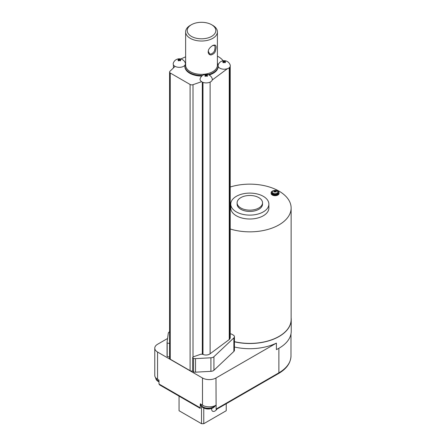 <?xml version="1.0" encoding="UTF-8"?>
<svg xmlns="http://www.w3.org/2000/svg" width="446" height="446" viewBox="0 0 446 446"><rect width="100%" height="100%" fill="white"/><g stroke="black" fill="none" stroke-linecap="round" stroke-linejoin="round"><path stroke-width="0.67" d="M201.653 81.679A6.238 4.365 133.9 0 0 201.631 81.752A6.155 3.551 0 0 0 207.797 82.783A6.155 3.551 0 0 0 212.201 80.09A3.122 1.561 114.1 0 0 212.173 80.046A6.133 3.54 0 0 0 212.196 78.613A6.356 6.356 0 0 0 200.165 78.613A6.133 3.54 0 0 0 201.653 81.679L193.006 84.673A2.381 1.377 0 0 1 190.096 84.467L170.26 73.016A2.381 1.377 0 0 1 169.564 72.04L169.564 358.244A2.381 1.377 0 0 0 170.26 359.214L170.26 73.016M185.631 62.747L184.839 66.421A16.68 9.628 0 0 0 189.723 73.228A16.68 9.628 0 0 0 201.804 76.049M169.564 72.04A2.381 1.377 0 0 1 169.904 71.332L175.088 66.348A6.133 3.54 0 0 0 184.856 65.328M206.933 74.856L206.749 75.486A6.344 3.663 -120 0 1 207.496 76.049A1.516 0.875 180 0 1 206.933 76.372A6.344 3.663 -120 0 0 206.18 75.809A6.344 3.663 -60 0 0 205.428 76.372A1.516 0.875 180 0 1 205.11 76.233A1.516 0.875 180 0 1 204.865 76.049A6.344 3.663 -60 0 1 205.617 75.486A6.344 3.663 -120 0 0 204.865 75.179A1.516 0.875 180 0 1 205.428 74.856A6.344 3.663 -120 0 1 206.18 75.162A6.344 3.663 -60 0 1 206.933 74.856A1.516 0.875 180 0 1 207.496 75.179A6.344 3.663 -60 0 0 206.743 75.486L206.565 76.076M209.085 75A16.68 9.628 0 0 0 218.2 66.515A6.133 3.54 0 0 0 227.499 68.639A2.609 1.305 114.1 0 0 227.46 68.734A6.155 3.551 0 0 0 230.203 65.088A6.356 6.356 0 0 0 218.144 64.977M218.194 65.986L218.2 66.515M185.391 63.243A6.133 3.54 0 0 0 185.352 63.109A6.356 6.356 0 0 0 173.282 63.209A6.155 3.551 0 0 0 175.033 66.398M180.089 59.357L179.9 59.987A6.344 3.663 -120 0 1 180.647 60.55A1.516 0.875 180 0 1 180.089 60.873A6.344 3.663 -120 0 0 179.337 60.31A6.344 3.663 -60 0 0 178.578 60.873A1.516 0.875 180 0 1 178.261 60.734A1.516 0.875 180 0 1 178.021 60.55A6.344 3.663 -60 0 1 178.774 59.987A6.344 3.663 -120 0 0 178.021 59.68A1.516 0.875 180 0 1 178.578 59.357A6.344 3.663 -120 0 1 179.337 59.664A6.344 3.663 -60 0 1 180.089 59.357A1.516 0.875 180 0 1 180.647 59.68A6.344 3.663 -60 0 0 179.894 59.987L179.716 60.578M202.306 354.135L202.306 82.114M227.499 68.639L212.173 80.046M205.796 76.076L205.428 74.856M205.617 75.486L205.617 76.216M206.18 75.162L206.18 75.809M206.743 75.486L206.743 76.216M224.907 61.236L224.717 61.866A6.344 3.663 -120 0 1 225.47 62.429A1.516 0.875 180 0 1 224.907 62.758A6.344 3.663 -120 0 0 224.154 62.189A6.344 3.663 -60 0 0 223.401 62.758A1.516 0.875 180 0 1 223.084 62.613A1.516 0.875 180 0 1 222.838 62.429A6.344 3.663 -60 0 1 223.591 61.866A6.344 3.663 -120 0 0 222.838 61.559A1.516 0.875 180 0 1 223.401 61.236A6.344 3.663 -120 0 1 224.154 61.542A6.344 3.663 -60 0 1 224.907 61.236A1.516 0.875 180 0 1 225.47 61.559A6.344 3.663 -60 0 0 224.717 61.866L224.717 62.596M223.123 60.762A22.239 12.839 0 0 0 217.403 56.168M180.808 58.972L185.631 56.809M178.952 60.578L178.578 59.357M178.774 59.987L178.774 60.717M179.337 59.664L179.337 60.31M179.894 59.987L179.894 60.717M230.22 333.92A1.589 0.92 0 0 1 231.686 334.166L233.275 335.085A3.969 2.291 180 0 1 234.44 336.708A3.969 2.291 180 0 1 233.855 337.901L213.935 356.7A3.969 2.291 180 0 1 210.919 357.787L195.515 358.617A3.969 2.291 180 0 1 193.581 358.439L192.616 357.597L193.391 356.811L200.912 354.202L202.802 354.314A4.767 2.754 0 0 0 209.542 354.124A4.767 2.754 0 0 0 210.111 353.773L229.238 339.534A7.944 4.588 0 0 0 229.59 339.255L229.59 67.402M191.412 24.72L190.286 25.366A15.883 9.171 0 0 0 185.631 31.85L185.631 65.188A15.883 9.171 0 0 0 190.286 71.672A15.883 9.171 0 0 0 207.596 73.662A15.883 9.171 0 0 0 217.403 65.188L217.403 31.85A15.883 9.171 0 0 0 212.753 25.366L211.627 24.72A14.3 8.257 0 0 0 191.412 24.72A14.3 8.257 0 0 0 191.412 36.394A14.3 8.257 0 0 0 211.627 36.394A14.3 8.257 0 0 0 211.627 24.72M223.769 62.462L223.591 61.877M223.591 62.596L223.401 61.236M224.717 61.877L224.539 62.462M224.154 61.542L224.154 62.189M192.616 370.983A2.381 1.377 0 0 1 190.096 370.671L170.26 359.214M185.631 31.85A15.883 9.171 0 0 0 190.286 38.339A15.883 9.171 0 0 0 207.596 40.324A15.883 9.171 0 0 0 217.403 31.85M208.154 51.859C208.271 53.71 209.168 54.758 210.858 55.003C213.718 54.2 215.284 52.611 215.557 50.247C216.812 45.815 215.875 44.226 212.748 45.475C210.3 47.12 208.856 48.759 208.405 50.392L208.154 51.859L208.304 51.335L209.548 53.665C210.997 55.153 214.738 51.875 214.637 50.008C215.256 47.571 215.145 46.038 214.309 45.408L212.452 45.654M234.44 347.01A41.461 23.939 0 0 0 276.409 343.108L215.975 377.996A9.533 5.503 0 0 1 202.495 377.996L157.566 352.056A9.533 5.503 0 0 1 154.773 348.164L154.773 375.404A9.533 5.503 0 0 0 157.566 379.295L157.566 352.056M167.579 338.492L157.566 344.273A9.533 5.503 0 0 0 154.773 348.164M229.59 339.183A5.558 3.211 0 0 0 230.22 337.706L230.22 66.331M208.477 50.197L208.304 51.335M167.072 355.785A3.969 2.291 0 0 0 167.06 355.964A3.969 2.291 0 0 0 167.183 356.527L167.183 342.974A3.969 2.291 180 0 1 167.06 342.411A3.969 2.291 180 0 1 167.072 342.233L168.281 333.301A3.969 2.291 180 0 1 169.564 331.791M167.183 342.974L169.564 343.526M234.44 341.82A41.461 23.939 0 0 0 291.227 319.576A41.461 23.939 0 0 0 291.127 317.892M291.227 319.576L291.227 331.25A41.461 23.939 0 0 1 276.409 349.592L276.409 343.108M192.616 357.597L192.616 371.15L193.581 371.992A3.969 2.291 0 0 0 195.515 372.17L195.515 358.617M234.44 336.708L234.44 350.261A3.969 2.291 0 0 1 233.855 351.454L213.935 370.252A3.969 2.291 0 0 1 210.919 371.34L195.515 372.17M169.564 357.079L167.183 356.527M234.44 341.675A41.305 23.844 0 0 0 291.127 319.542L291.127 207.998A41.305 23.844 0 0 0 230.22 187.008M216.132 409.038L278.884 372.811A1.589 0.92 60 0 1 278.555 373.536L216.132 409.573L215.975 377.996M157.566 379.295L159.005 380.126L159.005 384.017L200.248 407.828L200.248 403.937L202.495 405.236A9.533 5.503 0 0 0 215.975 405.236M215.691 405.392A7.944 4.588 0 0 1 216.132 406.903L216.132 405.146M159.005 384.017L159.662 384.931L200.248 408.369L200.248 407.828M200.912 405.068A7.944 4.588 0 0 0 200.248 406.903L200.248 403.937M230.22 228.988A41.305 23.844 0 0 0 291.127 207.998M273.671 190.615A3.969 2.291 0 0 0 271.123 192.756L271.123 193.402A3.969 2.291 0 0 0 272.289 195.025A3.969 2.291 0 0 0 276.615 195.521A3.969 2.291 0 0 0 279.068 193.402L279.068 192.756A3.969 2.291 0 0 0 276.52 190.615M230.76 204.106L230.76 207.998A19.061 11.005 0 0 0 236.341 215.78A19.061 11.005 0 0 0 257.119 218.166A19.061 11.005 0 0 0 268.882 207.998L268.882 204.106A19.061 11.005 0 0 0 249.821 193.101A19.061 11.005 0 0 0 230.76 204.106A19.061 11.005 0 0 0 236.341 211.889A19.061 11.005 0 0 0 257.119 214.275A19.061 11.005 0 0 0 268.882 204.106M203.566 407.889A6.634 3.83 0 0 0 212.948 407.889M179.052 396.132L179.052 410.727L201.52 423.7L203.766 423.7L226.233 410.727L226.233 403.742M203.766 423.7L203.766 408.045M217.001 409.071A4.767 2.754 -60 0 1 212.614 411.223A4.767 2.754 -60 0 1 211.627 409.043A4.767 2.754 -60 0 1 211.66 408.491M201.52 423.7L201.52 406.239M158.469 381.525A6.634 3.83 0 0 0 159.005 381.804M271.123 192.756A3.969 2.291 0 0 0 272.289 194.378A3.969 2.291 0 0 0 276.615 194.874A3.969 2.291 0 0 0 279.068 192.756M278.271 192.655A3.178 1.834 180 0 1 278.271 192.756A3.178 1.834 180 0 1 277.34 194.055A3.178 1.834 180 0 1 273.877 194.45A3.178 1.834 180 0 1 271.921 192.756A3.178 1.834 180 0 1 271.921 192.655M237.11 202.807L237.11 204.106A12.711 7.337 0 0 0 240.834 209.291A12.711 7.337 0 0 0 254.683 210.886A12.711 7.337 0 0 0 262.532 204.106L262.532 202.807A12.711 7.337 0 0 0 249.821 195.471A12.711 7.337 0 0 0 237.11 202.807A12.711 7.337 0 0 0 240.834 207.998A12.711 7.337 0 0 0 254.683 209.587A12.711 7.337 0 0 0 262.532 202.807M277.105 190.877A2.843 1.639 180 0 1 277.105 193.196A2.843 1.639 180 0 1 273.086 193.196A2.843 1.639 180 0 1 273.086 190.877A2.843 1.639 180 0 1 277.105 190.877M275.923 190.96A1.176 0.68 180 0 1 276.152 191.144A5.068 2.927 120 0 0 275.634 191.351A5.068 2.927 60 0 1 276.152 191.741A1.176 0.68 180 0 1 275.918 191.925A1.176 0.68 180 0 1 275.611 192.048A5.068 2.927 -120 0 0 275.093 191.663A5.068 2.927 120 0 0 274.58 192.048A1.176 0.68 180 0 1 274.273 191.925A1.176 0.68 180 0 1 274.268 191.919A1.176 0.68 180 0 1 274.039 191.741A5.068 2.927 -60 0 1 274.558 191.351A5.068 2.927 -120 0 0 274.039 191.144A1.176 0.68 180 0 1 274.58 190.832A5.068 2.927 60 0 1 275.093 191.039A5.068 2.927 -60 0 1 275.611 190.832A1.176 0.68 180 0 1 275.923 190.96M276.007 191.195A1.087 0.63 0 0 0 275.868 191.089A1.087 0.63 0 0 0 275.544 190.96L275.366 191.852M275.634 191.351L275.634 192.042M276.531 191.875L276.068 191.825L276.531 191.875M274.106 191.797A1.087 0.63 0 0 0 274.134 191.83L273.66 191.875L274.123 191.825M274.558 191.351L274.558 192.042M274.825 191.852L274.647 190.96A1.087 0.63 0 0 0 274.323 191.089A1.087 0.63 0 0 0 274.184 191.195M274.658 191.011L274.201 190.531M275.093 191.039L275.093 191.663M275.99 190.531L275.533 191.011M184.839 65.807A16.68 9.628 0 0 0 189.723 72.62A16.68 9.628 0 0 0 202.579 75.419M208.21 74.633A16.68 9.628 0 0 0 218.2 65.807L217.403 62.747M190.096 370.671L190.096 84.467M193.006 356.995L193.006 84.673M229.238 339.534L229.238 67.736M210.111 353.773L210.111 82.086M185.631 64.609A15.917 9.188 0 0 0 190.264 71.683A15.917 9.188 0 0 0 208.07 73.562A15.917 9.188 0 0 0 217.403 64.609M174.81 66.61L174.81 66.264M202.98 354.403L202.98 82.387M202.495 405.236L202.495 377.996M193.581 371.992L193.581 358.439M210.919 371.34L210.919 357.787M213.935 370.252L213.935 356.7M233.855 351.454L233.855 337.901M290.982 333.864L290.982 355.947A41.3 23.844 0 0 1 278.884 372.811L278.884 348.293M200.739 404.221A7.549 4.354 0 0 0 202.924 406.936A7.549 4.354 0 0 0 213.595 406.936A7.549 4.354 0 0 0 215.111 405.676M155.621 377.673A7.549 4.354 0 0 0 157.823 380.572A7.549 4.354 0 0 0 159.005 381.129M271.921 192.555C271.19 191.066 276.018 189.561 277.183 190.905L278.271 192.555A3.178 1.834 180 0 1 277.34 193.848A3.178 1.834 180 0 1 272.852 193.848A3.178 1.834 180 0 1 271.921 192.555L271.921 192.756M218.2 66.309L218.2 65.807M173.416 64.826L173.416 67.954M167.06 355.964L167.06 342.411M290.982 355.947C290.725 362.966 286.583 368.825 278.555 373.536M200.711 403.853C200.828 405.581 201.692 406.897 203.32 407.806L205.612 408.703L210.138 408.865L212.753 408.045L214.509 406.813L215.418 405.531M155.615 377.489C155.726 379.217 156.596 380.533 158.219 381.447L159.005 381.837"/></g></svg>
